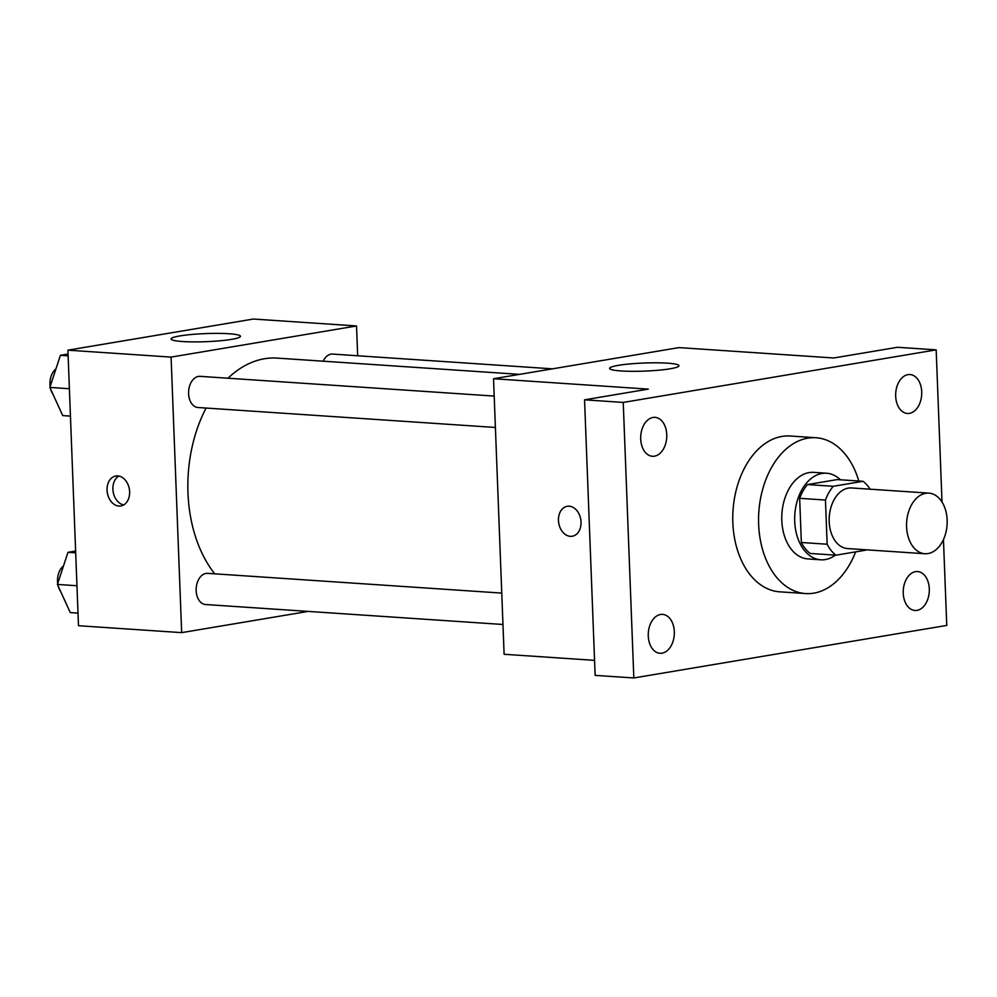<?xml version="1.0" encoding="UTF-8"?>
<svg xmlns="http://www.w3.org/2000/svg" width="997" height="997" viewBox="0 0 997 997"><rect width="100%" height="100%" fill="white"/><g stroke="black" fill="none" stroke-linecap="round" stroke-linejoin="round"><path stroke-width="1.5" d="M947.15 520.035A30.371 20.264 -86.2 0 1 924.83 553.734A30.371 20.264 -86.2 0 1 906.659 522.079A30.371 20.264 -86.2 0 1 928.905 493.141A30.371 20.264 -86.2 0 1 947.15 520.035M924.83 553.734L847.45 548.549A30.371 20.264 -86.2 0 1 829.267 516.895A30.371 20.264 -86.2 0 1 851.513 487.944L928.905 493.141M835.935 555.179L810.15 553.46A41.226 27.505 -86.2 0 1 801.351 542.493L799.656 498.313A41.226 27.505 -86.2 0 1 807.495 484.567L837.231 479.582L863.028 481.302L833.293 486.299A41.226 27.505 -86.2 0 0 825.454 500.045L827.149 544.225A41.226 27.505 -86.2 0 0 835.935 555.179L865.67 550.194A41.226 27.505 -86.2 0 0 866.019 549.796M863.028 481.302A41.226 27.505 -86.2 0 1 870.082 489.191M840.434 479.794A43.382 28.938 93.8 0 0 826.588 473.226A43.382 28.938 93.8 0 0 794.808 514.577A43.382 28.938 93.8 0 0 820.78 559.803A43.382 28.938 93.8 0 0 825.342 559.566A43.382 28.938 93.8 0 0 835.374 555.142M820.78 559.803L807.882 558.931A43.382 28.938 -86.2 0 1 781.91 513.717A43.382 28.938 -86.2 0 1 813.689 472.366L826.588 473.226M807.495 484.567L833.293 486.299M801.351 542.493L827.149 544.225M799.656 498.313L825.454 500.045M855.638 551.877A78.09 52.093 -86.2 0 1 805.564 593.564A78.09 52.093 -86.2 0 1 758.817 512.159A78.09 52.093 -86.2 0 1 816.02 437.745A78.09 52.093 -86.2 0 1 858.816 481.028M805.564 593.564L779.766 591.832A78.09 52.093 -86.2 0 1 733.019 510.427A78.09 52.093 -86.2 0 1 790.222 436.013L816.02 437.745M652.985 417.469A19.504 13.011 -86.2 0 1 655.029 417.357A19.504 13.011 -86.2 0 1 666.706 437.695A19.504 13.011 -86.2 0 1 652.424 456.277A19.504 13.011 -86.2 0 1 640.685 437.484A19.504 13.011 -86.2 0 1 652.985 417.469M907.955 374.648A19.504 13.011 -86.2 0 1 909.999 374.548A19.504 13.011 -86.2 0 1 921.677 394.874A19.504 13.011 -86.2 0 1 907.395 413.468A19.504 13.011 -86.2 0 1 895.655 394.662A19.504 13.011 -86.2 0 1 907.955 374.648M915.52 571.655A19.504 13.011 -86.2 0 1 917.576 571.555A19.504 13.011 -86.2 0 1 929.254 591.894A19.504 13.011 -86.2 0 1 914.959 610.476A19.504 13.011 -86.2 0 1 903.22 591.682A19.504 13.011 -86.2 0 1 915.52 571.655M660.55 614.476A19.504 13.011 -86.2 0 1 662.594 614.376A19.504 13.011 -86.2 0 1 674.271 634.703A19.504 13.011 -86.2 0 1 659.989 653.297A19.504 13.011 -86.2 0 1 648.249 634.491A19.504 13.011 -86.2 0 1 660.55 614.476M942.015 501.99L936.171 349.872L623.237 402.427L633.83 677.96L946.751 625.418L943.449 539.551M936.171 349.872L897.474 347.28L833.729 357.985L678.957 347.604L493.527 378.735L648.287 389.117L584.554 399.822L595.134 675.368L633.83 677.96M493.527 378.735L504.108 654.281L594.561 660.35M584.554 399.822L623.237 402.427M667.454 363.17A34.708 4.05 177.8 0 1 678.957 365.725A34.708 4.05 177.8 0 1 644.436 371.108A34.708 4.05 177.8 0 1 609.603 368.392A34.708 4.05 177.8 0 1 630.092 363.905A34.708 4.05 177.8 0 1 667.454 363.17M581.039 522.029A15.179 11.166 80.5 0 1 572.266 536.236A15.179 11.166 80.5 0 1 558.731 523.113A15.179 11.166 80.5 0 1 567.243 506.289A15.179 11.166 80.5 0 1 581.039 522.029M572.266 536.236A15.179 11.166 80.5 0 1 558.744 523.113A15.179 11.166 80.5 0 1 567.243 506.289M214.729 573.836A121.472 81.031 -86.2 0 1 206.08 408.06M227.989 378.224A121.472 81.031 -86.2 0 1 277.228 358.11L519.549 374.361M552.5 368.84L332.649 354.085A15.616 10.419 93.8 0 0 323.165 361.188M502.962 624.483L205.544 604.518A15.616 10.419 -86.2 0 1 196.197 588.242A15.616 10.419 -86.2 0 1 207.638 573.35L501.753 593.09M495.397 427.464L197.979 407.511A15.616 10.419 -86.2 0 1 188.62 391.235A15.616 10.419 -86.2 0 1 200.061 376.343L494.188 396.083M357.674 355.755L356.527 325.957L171.085 357.1L181.666 632.634L308.135 611.41M356.527 325.957L253.338 319.04L67.908 350.171L78.489 625.717L181.666 632.634M67.908 350.171L171.085 357.1M228.949 333.746A34.708 4.05 177.8 0 1 240.451 336.301A34.708 4.05 177.8 0 1 205.918 341.684A34.708 4.05 177.8 0 1 171.085 338.968A34.708 4.05 177.8 0 1 191.574 334.481A34.708 4.05 177.8 0 1 228.949 333.746M129.622 491.733A15.179 11.166 80.5 0 1 120.861 505.953A15.179 11.166 80.5 0 1 107.327 492.83A15.179 11.166 80.5 0 1 115.826 476.005A15.179 11.166 80.5 0 1 129.622 491.733M123.69 504.918A15.179 11.166 80.5 0 1 113.16 491.845A15.179 11.166 80.5 0 1 118.842 476.043M68.058 354.035L60.406 355.318L49.85 387.422L62.724 415.587L70.438 416.11M49.85 387.422L69.391 388.73M60.406 355.318L68.12 355.842M52.941 394.176A15.616 10.419 -86.2 0 1 50.673 389.241M50.137 386.562A15.616 10.419 -86.2 0 1 55.944 368.89M75.622 551.042L67.97 552.326L57.415 584.429L70.288 612.607L78.003 613.118M57.415 584.429L76.956 585.738M67.97 552.326L75.697 552.849M60.505 591.196A15.616 10.419 -86.2 0 1 58.25 586.248M57.701 583.569A15.616 10.419 -86.2 0 1 63.509 565.897"/></g></svg>
